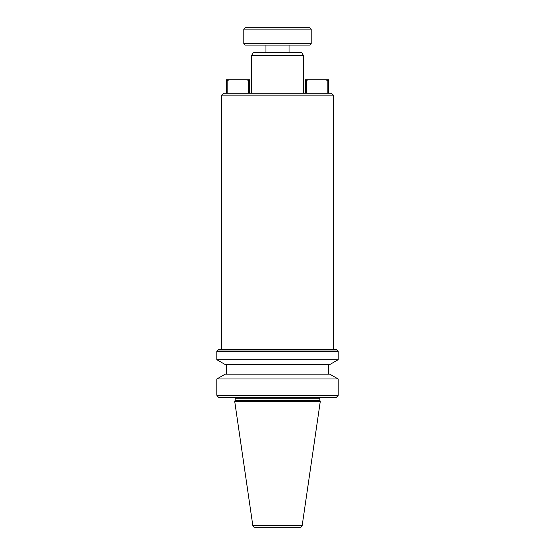 <?xml version="1.0" encoding="UTF-8"?>
<svg xmlns="http://www.w3.org/2000/svg" width="555" height="555" viewBox="0 0 555 555"><rect width="100%" height="100%" fill="white"/><g stroke="black" fill="none" stroke-linecap="round" stroke-linejoin="round"><path stroke-width="0.83" d="M216.845 359.723L338.155 359.723L329.816 364.538L225.184 364.538L216.845 359.723L216.845 351.572A0.77 0.77 0 0 1 217.067 351.024L218.545 349.553A0.77 0.77 0 0 1 219.086 349.324L335.914 349.324L219.086 349.324M218.545 349.553L336.455 349.553A0.77 0.77 0 0 0 335.914 349.324M216.845 351.572L338.155 351.572A0.77 0.77 0 0 0 337.933 351.024L336.455 349.553M320.63 397.463A0.77 0.77 0 0 0 319.86 398.233L235.14 398.233A0.77 0.77 0 0 0 234.37 397.463L335.914 397.463L219.086 397.463L260.878 397.241L218.545 397.241L217.067 395.764L337.933 395.764A0.77 0.77 0 0 0 338.155 395.222L338.155 378.982L216.845 378.982L216.845 395.222L338.155 395.222M335.914 397.463A0.77 0.77 0 0 0 336.455 397.241L337.933 395.764M252.83 525.599L302.17 525.599A1.929 1.929 0 0 1 300.269 527.25L254.731 527.25A1.929 1.929 0 0 1 252.83 525.599L234.703 401.314L320.297 401.314L319.86 400.384L235.14 400.384L234.703 401.314M221.66 95.148L223.582 93.219L331.418 93.219L333.34 95.148L221.66 95.148L221.66 349.324M333.34 95.148L333.34 349.324M251.505 55.618L253.142 52.78L301.858 52.78L303.495 55.618L251.505 55.618L251.505 93.219M303.495 55.618L303.495 93.219M338.155 351.572L338.155 359.723M265.949 45.08L265.949 52.78M289.051 45.08L289.051 52.78M226.475 364.538L226.475 374.167M328.525 364.538L328.525 374.167M243.805 43.734L245.15 45.08L309.85 45.08L311.195 43.734L243.805 43.734L243.805 29.096L311.195 29.096L311.195 43.734M338.155 378.982L329.816 374.167L225.184 374.167L216.845 378.982M311.195 29.096L309.85 27.75L245.15 27.75L243.805 29.096M235.14 398.233L235.14 400.384M319.86 398.233L319.86 400.384M302.17 525.599L320.297 401.314M328.525 93.219L328.525 79.74L326.09 79.74L327.179 80.51L327.179 93.219M306.769 93.219L306.769 80.51L307.858 79.74L326.09 79.74M307.858 79.74L305.423 79.74L305.423 93.219M249.577 93.219L249.577 79.74L247.142 79.74L248.231 80.51L248.231 93.219M227.821 93.219L227.821 80.51L228.91 79.74L247.142 79.74M228.91 79.74L226.475 79.74L226.475 93.219M327.179 80.51L328.525 80.51M305.423 80.51L306.769 80.51M248.231 80.51L249.577 80.51M226.475 80.51L227.821 80.51M336.455 397.241L294.351 397.463M217.067 351.024L337.933 351.024M260.878 397.241L294.122 397.241M218.545 397.241L219.086 397.463M217.067 395.764L216.845 395.222"/></g></svg>
